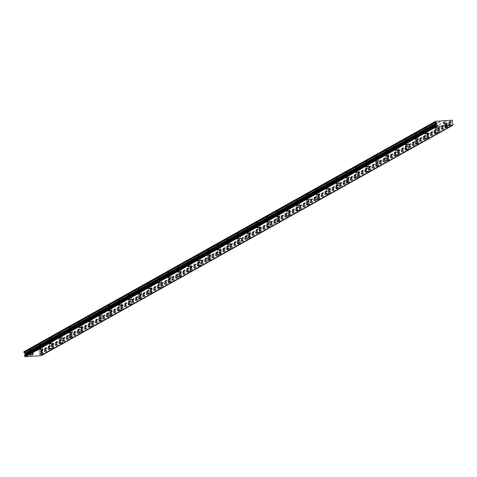 <?xml version="1.0" encoding="UTF-8"?>
<svg xmlns="http://www.w3.org/2000/svg" width="477" height="477" viewBox="0 0 477 477"><rect width="100%" height="100%" fill="white"/><g stroke="black" fill="none" stroke-linecap="round" stroke-linejoin="round"><path stroke-width="0.36" stroke-dasharray="2.38 1.79" d="M444.844 122.219L446.681 121.993L444.844 122.219M445.309 124.938L447.146 124.712L445.309 124.938M445.077 127.58L448.124 127.061M434.958 127.753L436.795 127.526L434.958 127.753M435.423 130.471L437.26 130.245L435.423 130.471M435.191 133.113L438.238 132.588M425.073 133.286L426.909 133.059L425.073 133.286M425.544 136.005L427.374 135.778L425.544 136.005M425.305 138.646L428.352 138.127M415.187 138.819L417.023 138.592L415.187 138.819M415.658 141.538L417.488 141.311L415.658 141.538M415.425 144.185L418.466 143.66M405.301 144.352L407.137 144.126L405.301 144.352M405.772 147.071L407.602 146.844L405.772 147.071M405.539 149.718L408.58 149.194M395.415 149.885L397.252 149.659L395.415 149.885M395.886 152.604L397.717 152.378L395.886 152.604M395.654 155.252L398.694 154.727M385.529 155.419L387.366 155.192L385.529 155.419M386 158.137L387.837 157.911L386 158.137M385.768 160.785L388.809 160.254M375.643 160.958L377.48 160.731L375.643 160.958M376.114 163.671L377.951 163.444L376.114 163.671M375.882 166.318L378.923 165.793M365.758 166.491L367.594 166.264L365.758 166.491M366.229 169.204L368.065 168.977L366.229 169.204M365.996 171.851L369.037 171.326M355.872 172.024L357.708 171.798L355.872 172.024M356.343 174.737L358.179 174.51L356.343 174.737M356.11 177.384L359.151 176.86M345.986 177.557L347.822 177.331L345.986 177.557M346.457 180.27L348.293 180.044L346.457 180.27M346.224 182.918L349.265 182.393M336.1 183.09L337.937 182.864L336.1 183.09M336.571 185.803L338.408 185.577L336.571 185.803M336.339 188.451L339.38 187.926M326.214 188.624L328.051 188.397L326.214 188.624M326.685 191.337L328.522 191.11L326.685 191.337M326.453 193.984L329.494 193.459M316.329 194.157L318.165 193.93L316.329 194.157M316.8 196.87L318.636 196.643L316.8 196.87M316.567 199.517L319.608 198.992M306.443 199.69L308.279 199.464L306.443 199.69M306.914 202.403L308.75 202.176L306.914 202.403M306.681 205.05L309.722 204.526M296.557 205.223L298.393 204.997L296.557 205.223M297.028 207.936L298.864 207.71L297.028 207.936M296.795 210.584L299.842 210.059M286.671 210.756L288.507 210.53L286.671 210.756M287.142 213.469L288.979 213.243L287.142 213.469M286.91 216.117L289.956 215.592M276.791 216.29L278.622 216.063L276.791 216.29M277.256 219.003L279.093 218.776L277.256 219.003M277.024 221.65L280.071 221.125M266.905 221.823L268.736 221.596L266.905 221.823M267.37 224.536L269.207 224.309L267.37 224.536M267.138 227.183L270.185 226.658M257.02 227.356L258.85 227.13L257.02 227.356M257.485 230.069L259.321 229.842L257.485 230.069M257.252 232.716L260.299 232.192M247.134 232.889L248.964 232.663L247.134 232.889M247.599 235.602L249.435 235.376L247.599 235.602M247.366 238.25L250.413 237.725M237.248 238.422L239.084 238.196L237.248 238.422M237.713 241.135L239.549 240.909L237.713 241.135M237.48 243.783L240.527 243.258M227.362 243.956L229.198 243.729L227.362 243.956M227.827 246.669L229.664 246.442L227.827 246.669M227.595 249.316L230.641 248.791M217.476 249.489L219.313 249.262L217.476 249.489M217.941 252.202L219.778 251.975L217.941 252.202M217.709 254.855L220.756 254.324M207.59 255.022L209.427 254.796L207.59 255.022M208.061 257.741L209.892 257.514L208.061 257.741M207.823 260.382L210.87 259.858M197.705 260.555L199.541 260.329L197.705 260.555M198.176 263.274L200.006 263.048L198.176 263.274M197.937 265.916L200.984 265.391M187.819 266.088L189.655 265.862L187.819 266.088M188.29 268.807L190.12 268.581L188.29 268.807M188.057 271.449L191.098 270.924M177.933 271.622L179.769 271.395L177.933 271.622M178.404 274.341L180.234 274.114L178.404 274.341M178.171 276.982L181.212 276.463M168.047 277.155L169.884 276.928L168.047 277.155M168.518 279.874L170.349 279.647L168.518 279.874M168.286 282.521L171.326 281.996M158.161 282.688L159.998 282.462L158.161 282.688M158.632 285.407L160.469 285.18L158.632 285.407M158.4 288.048L161.441 287.53M148.275 288.221L150.112 287.995L148.275 288.221M148.746 290.94L150.583 290.714L148.746 290.94M148.514 293.582L151.555 293.063M138.39 293.754L140.226 293.528L138.39 293.754M138.861 296.473L140.697 296.247L138.861 296.473M138.628 299.115L141.669 298.596M128.504 299.288L130.34 299.061L128.504 299.288M128.975 302.007L130.811 301.78L128.975 302.007M128.742 304.648L131.783 304.129M118.618 304.821L120.454 304.594L118.618 304.821M119.089 307.54L120.925 307.313L119.089 307.54M118.856 310.181L121.897 309.662M108.732 310.354L110.569 310.128L108.732 310.354M109.203 313.073L111.04 312.846L109.203 313.073M108.971 315.714L112.012 315.196M98.846 315.887L100.683 315.661L98.846 315.887M99.317 318.606L101.154 318.38L99.317 318.606M99.085 321.248L102.126 320.729M88.96 321.42L90.797 321.194L88.96 321.42M89.432 324.139L91.268 323.913L89.432 324.139M89.199 326.781L92.24 326.262M79.075 326.954L80.911 326.727L79.075 326.954M79.546 329.673L81.382 329.446L79.546 329.673M79.313 332.32L82.36 331.795M69.189 332.487L71.025 332.26L69.189 332.487M69.66 335.206L71.496 334.979L69.66 335.206M69.427 337.853L72.474 337.328M59.303 338.02L61.139 337.794L59.303 338.02M59.774 340.739L61.611 340.512L59.774 340.739M59.542 343.386L62.588 342.856M49.423 343.553L51.254 343.333L49.423 343.553M49.888 346.272L51.725 346.046L49.888 346.272M49.656 348.92L52.703 348.395M39.537 349.092L41.368 348.866L39.537 349.092M40.002 351.805L41.839 351.579L40.002 351.805M39.77 354.453L42.817 353.928M434.935 122.899L436.771 122.672L434.935 122.899M435.406 125.612L437.236 125.385L435.406 125.612M435.173 128.259L438.214 127.735M425.049 128.432L426.885 128.206L425.049 128.432M425.52 131.145L427.356 130.919L425.52 131.145M425.287 133.793L428.328 133.268M415.163 133.965L416.999 133.739L415.163 133.965M415.634 136.678L417.47 136.452L415.634 136.678M415.401 139.332L418.442 138.801M405.277 139.499L407.114 139.272L405.277 139.499M405.748 142.212L407.585 141.985L405.748 142.212M405.516 144.859L408.556 144.334M395.391 145.032L397.228 144.805L395.391 145.032M395.862 147.745L397.699 147.518L395.862 147.745M395.63 150.392L398.671 149.867M385.505 150.565L387.342 150.338L385.505 150.565M385.976 153.284L387.813 153.057L385.976 153.284M385.744 155.925L388.785 155.401M375.62 156.098L377.456 155.872L375.62 156.098M376.091 158.817L377.927 158.591L376.091 158.817M375.858 161.459L378.899 160.934M365.734 161.631L367.57 161.405L365.734 161.631M366.205 164.35L368.041 164.124L366.205 164.35M365.972 166.998L369.013 166.467M355.848 167.165L357.684 166.938L355.848 167.165M356.319 169.884L358.155 169.657L356.319 169.884M356.086 172.525L359.127 172.006M345.962 172.698L347.799 172.471L345.962 172.698M346.433 175.417L348.27 175.19L346.433 175.417M346.201 178.058L349.242 177.539M336.076 178.231L337.913 178.004L336.076 178.231M336.547 180.95L338.384 180.723L336.547 180.95M336.315 183.591L339.362 183.073M326.19 183.764L328.027 183.538L326.19 183.764M326.662 186.483L328.498 186.257L326.662 186.483M326.429 189.125L329.476 188.606M316.311 189.297L318.141 189.071L316.311 189.297M316.776 192.016L318.612 191.79L316.776 192.016M316.543 194.658L319.59 194.139M306.425 194.831L308.255 194.604L306.425 194.831M306.89 197.55L308.726 197.323L306.89 197.55M306.657 200.191L309.704 199.672M296.539 200.364L298.369 200.137L296.539 200.364M297.004 203.083L298.84 202.856L297.004 203.083M296.772 205.724L299.818 205.205M286.653 205.897L288.484 205.67L286.653 205.897M287.118 208.616L288.955 208.389L287.118 208.616M286.886 211.257L289.933 210.739M276.767 211.43L278.604 211.204L276.767 211.43M277.232 214.149L279.069 213.923L277.232 214.149M277 216.791L280.047 216.272M266.882 216.963L268.718 216.737L266.882 216.963M267.347 219.682L269.183 219.456L267.347 219.682M267.114 222.33L270.161 221.805M256.996 222.497L258.832 222.27L256.996 222.497M257.461 225.216L259.297 224.989L257.461 225.216M257.228 227.863L260.275 227.332M247.11 228.03L248.946 227.803L247.11 228.03M247.581 230.749L249.411 230.522L247.581 230.749M247.342 233.396L250.389 232.871M237.224 233.563L239.06 233.336L237.224 233.563M237.695 236.282L239.526 236.055L237.695 236.282M237.457 238.929L240.503 238.405M227.338 239.096L229.175 238.876L227.338 239.096M227.809 241.815L229.64 241.589L227.809 241.815M227.577 244.462L230.618 243.938M217.452 244.635L219.289 244.409L217.452 244.635M217.923 247.348L219.754 247.122L217.923 247.348M217.691 249.996L220.732 249.471M207.567 250.169L209.403 249.942L207.567 250.169M208.038 252.882L209.874 252.655L208.038 252.882M207.805 255.529L210.846 255.004M197.681 255.702L199.517 255.475L197.681 255.702M198.152 258.415L199.988 258.188L198.152 258.415M197.919 261.062L200.96 260.537M187.795 261.235L189.631 261.008L187.795 261.235M188.266 263.948L190.102 263.721L188.266 263.948M188.033 266.595L191.074 266.071M177.909 266.768L179.746 266.542L177.909 266.768M178.38 269.481L180.217 269.255L178.38 269.481M178.148 272.128L181.188 271.604M168.023 272.301L169.86 272.075L168.023 272.301M168.494 275.014L170.331 274.788L168.494 275.014M168.262 277.662L171.303 277.137M158.137 277.835L159.974 277.608L158.137 277.835M158.608 280.548L160.445 280.321L158.608 280.548M158.376 283.195L161.417 282.67M148.252 283.368L150.088 283.141L148.252 283.368M148.723 286.081L150.559 285.854L148.723 286.081M148.49 288.728L151.531 288.203M138.366 288.901L140.202 288.674L138.366 288.901M138.837 291.614L140.673 291.387L138.837 291.614M138.604 294.261L141.645 293.737M128.48 294.434L130.316 294.208L128.48 294.434M128.951 297.147L130.787 296.921L128.951 297.147M128.718 299.794L131.759 299.27M118.594 299.967L120.431 299.741L118.594 299.967M119.065 302.68L120.902 302.454L119.065 302.68M118.833 305.328L121.879 304.803M108.708 305.501L110.545 305.274L108.708 305.501M109.179 308.214L111.016 307.987L109.179 308.214M108.947 310.861L111.988 310.336M98.822 311.034L100.659 310.807L98.822 311.034M99.294 313.747L101.13 313.52L99.294 313.747M99.061 316.394L102.108 315.869M88.943 316.567L90.773 316.34L88.943 316.567M89.408 319.28L91.244 319.053L89.408 319.28M89.175 321.927L92.222 321.403M79.057 322.1L80.887 321.874L79.057 322.1M79.522 324.813L81.358 324.587L79.522 324.813M79.289 327.461L82.336 326.936M69.171 327.633L71.001 327.407L69.171 327.633M69.636 330.346L71.472 330.12L69.636 330.346M69.403 332.994L72.45 332.469M59.285 333.167L61.116 332.94L59.285 333.167M59.75 335.88L61.587 335.659L59.75 335.88M59.518 338.527L62.565 338.002M49.399 338.7L51.236 338.473L49.399 338.7M49.864 341.419L51.701 341.192L49.864 341.419M49.632 344.06L52.679 343.535M39.513 344.233L41.35 344.006L39.513 344.233M39.979 346.952L41.815 346.725L39.979 346.952M39.746 349.599L42.793 349.069M29.628 349.766L31.464 349.54L29.628 349.766M30.093 352.485L31.929 352.259L30.093 352.485M29.86 355.126L32.907 354.608M29.598 352.515L32.484 352.163L29.598 352.515M29.979 354.715L32.865 354.357L29.979 354.715M39.484 346.982L42.37 346.63L39.484 346.982M39.865 349.182L42.751 348.824L39.865 349.182M49.369 341.449L52.255 341.097L49.369 341.449M49.751 343.649L52.637 343.291L49.751 343.649M59.255 335.915L62.141 335.558L59.255 335.915M59.637 338.115L62.523 337.758L59.637 338.115M69.141 330.382L72.027 330.024L69.141 330.382M69.523 332.582L72.409 332.225L69.523 332.582M79.027 324.849L81.913 324.491L79.027 324.849M79.409 327.049L82.294 326.691L79.409 327.049M88.913 319.316L91.799 318.958L88.913 319.316M89.294 321.516L92.174 321.158L89.294 321.516M98.799 313.783L101.684 313.425L98.799 313.783M99.18 315.983L102.06 315.625L99.18 315.983M108.684 308.249L111.57 307.892L108.684 308.249M109.066 310.449L111.946 310.092L109.066 310.449M118.57 302.716L121.456 302.358L118.57 302.716M118.952 304.91L121.832 304.559L118.952 304.91M128.456 297.183L131.342 296.825L128.456 297.183M128.838 299.377L131.718 299.025L128.838 299.377M138.342 291.65L141.228 291.292L138.342 291.65M138.724 293.844L141.603 293.492L138.724 293.844M148.228 286.117L151.114 285.759L148.228 286.117M148.609 288.311L151.489 287.959L148.609 288.311M158.114 280.583L160.999 280.226L158.114 280.583M158.489 282.778L161.375 282.426L158.489 282.778M167.999 275.05L170.879 274.692L167.999 275.05M168.375 277.244L171.261 276.893L168.375 277.244M177.885 269.517L180.765 269.159L177.885 269.517M178.261 271.711L181.147 271.359L178.261 271.711M187.771 263.984L190.651 263.626L187.771 263.984M188.147 266.178L191.033 265.826L188.147 266.178M197.657 258.451L200.537 258.093L197.657 258.451M198.033 260.645L200.918 260.293L198.033 260.645M207.543 252.917L210.423 252.56L207.543 252.917M207.918 255.112L210.804 254.76L207.918 255.112M217.429 247.384L220.308 247.026L217.429 247.384M217.804 249.578L220.69 249.221L217.804 249.578M227.314 241.851L230.194 241.493L227.314 241.851M227.69 244.045L230.576 243.687L227.69 244.045M237.194 236.318L240.08 235.96L237.194 236.318M237.576 238.512L240.462 238.154L237.576 238.512M247.08 230.785L249.966 230.427L247.08 230.785M247.462 232.979L250.347 232.621L247.462 232.979M256.966 225.251L259.852 224.894L256.966 225.251M257.347 227.446L260.233 227.088L257.347 227.446M266.852 219.718L269.738 219.36L266.852 219.718M267.233 221.912L270.119 221.555L267.233 221.912M276.738 214.185L279.623 213.827L276.738 214.185M277.119 216.379L280.005 216.021L277.119 216.379M286.623 208.646L289.509 208.294L286.623 208.646M287.005 210.846L289.891 210.488L287.005 210.846M296.509 203.113L299.395 202.761L296.509 203.113M296.891 205.313L299.777 204.955L296.891 205.313M306.395 197.579L309.281 197.228L306.395 197.579M306.777 199.78L309.662 199.422L306.777 199.78M316.281 192.046L319.167 191.694L316.281 192.046M316.662 194.246L319.542 193.889L316.662 194.246M326.167 186.513L329.052 186.161L326.167 186.513M326.548 188.713L329.428 188.355L326.548 188.713M336.052 180.98L338.938 180.628L336.052 180.98M336.434 183.18L339.314 182.822L336.434 183.18M345.938 175.447L348.824 175.095L345.938 175.447M346.32 177.647L349.2 177.289L346.32 177.647M355.824 169.913L358.71 169.562L355.824 169.913M356.206 172.114L359.086 171.756L356.206 172.114M365.71 164.38L368.596 164.028L365.71 164.38M366.092 166.58L368.971 166.223L366.092 166.58M375.596 158.847L378.482 158.495L375.596 158.847M375.971 161.047L378.857 160.689L375.971 161.047M385.482 153.314L388.367 152.956L385.482 153.314M385.857 155.514L388.743 155.156L385.857 155.514M395.367 147.781L398.247 147.423L395.367 147.781M395.743 149.981L398.629 149.623L395.743 149.981M405.253 142.247L408.133 141.89L405.253 142.247M405.629 144.448L408.515 144.09L405.629 144.448M415.139 136.714L418.019 136.356L415.139 136.714M415.515 138.914L418.401 138.557L415.515 138.914M425.025 131.181L427.905 130.823L425.025 131.181M425.401 133.381L428.286 133.023L425.401 133.381M434.911 125.648L437.791 125.29L434.911 125.648M435.286 127.848L438.172 127.49L435.286 127.848M39.508 351.841L42.393 351.483L39.508 351.841M39.889 354.035L42.775 353.678L39.889 354.035M49.393 346.308L52.279 345.95L49.393 346.308M49.775 348.502L52.655 348.144L49.775 348.502M59.279 340.775L62.165 340.417L59.279 340.775M59.661 342.969L62.541 342.611L59.661 342.969M69.165 335.242L72.051 334.884L69.165 335.242M69.547 337.436L72.426 337.078L69.547 337.436M79.051 329.708L81.937 329.351L79.051 329.708M79.432 331.903L82.312 331.545L79.432 331.903M88.937 324.175L91.822 323.817L88.937 324.175M89.318 326.369L92.198 326.012L89.318 326.369M98.822 318.642L101.708 318.284L98.822 318.642M99.204 320.836L102.084 320.478L99.204 320.836M108.708 313.103L111.594 312.751L108.708 313.103M109.09 315.303L111.97 314.945L109.09 315.303M118.594 307.57L121.48 307.218L118.594 307.57M118.97 309.77L121.856 309.412L118.97 309.77M128.48 302.036L131.36 301.685L128.48 302.036M128.856 304.237L131.741 303.879L128.856 304.237M138.366 296.503L141.246 296.151L138.366 296.503M138.741 298.703L141.627 298.346L138.741 298.703M148.252 290.97L151.131 290.618L148.252 290.97M148.627 293.17L151.513 292.812L148.627 293.17M158.137 285.437L161.017 285.085L158.137 285.437M158.513 287.637L161.399 287.279L158.513 287.637M168.023 279.904L170.903 279.552L168.023 279.904M168.399 282.104L171.285 281.746L168.399 282.104M177.909 274.37L180.789 274.019L177.909 274.37M178.285 276.571L181.171 276.213L178.285 276.571M187.795 268.837L190.675 268.485L187.795 268.837M188.171 271.037L191.056 270.68L188.171 271.037M197.675 263.304L200.561 262.952L197.675 263.304M198.056 265.504L200.942 265.146L198.056 265.504M207.561 257.771L210.446 257.413L207.561 257.771M207.942 259.971L210.828 259.613L207.942 259.971M217.446 252.238L220.332 251.88L217.446 252.238M217.828 254.438L220.714 254.08L217.828 254.438M227.332 246.704L230.218 246.347L227.332 246.704M227.714 248.905L230.6 248.547L227.714 248.905M237.218 241.171L240.104 240.813L237.218 241.171M237.6 243.371L240.486 243.014L237.6 243.371M247.104 235.638L249.99 235.28L247.104 235.638M247.485 237.838L250.371 237.48L247.485 237.838M256.99 230.105L259.876 229.747L256.99 230.105M257.371 232.305L260.257 231.947L257.371 232.305M266.876 224.572L269.761 224.214L266.876 224.572M267.257 226.772L270.143 226.414L267.257 226.772M276.761 219.038L279.647 218.681L276.761 219.038M277.143 221.233L280.023 220.881L277.143 221.233M286.647 213.505L289.533 213.147L286.647 213.505M287.029 215.699L289.909 215.348L287.029 215.699M296.533 207.972L299.419 207.614L296.533 207.972M296.915 210.166L299.794 209.814L296.915 210.166M306.419 202.439L309.305 202.081L306.419 202.439M306.8 204.633L309.68 204.281L306.8 204.633M316.305 196.906L319.191 196.548L316.305 196.906M316.686 199.1L319.566 198.748L316.686 199.1M326.19 191.372L329.076 191.015L326.19 191.372M326.572 193.567L329.452 193.215L326.572 193.567M336.076 185.839L338.962 185.481L336.076 185.839M336.452 188.033L339.338 187.682L336.452 188.033M345.962 180.306L348.848 179.948L345.962 180.306M346.338 182.5L349.224 182.148L346.338 182.5M355.848 174.773L358.728 174.415L355.848 174.773M356.224 176.967L359.109 176.615L356.224 176.967M365.734 169.24L368.614 168.882L365.734 169.24M366.109 171.434L368.995 171.082L366.109 171.434M375.62 163.706L378.499 163.349L375.62 163.706M375.995 165.901L378.881 165.543L375.995 165.901M385.505 158.173L388.385 157.815L385.505 158.173M385.881 160.367L388.767 160.01L385.881 160.367M395.391 152.64L398.271 152.282L395.391 152.64M395.767 154.834L398.653 154.476L395.767 154.834M405.277 147.107L408.157 146.749L405.277 147.107M405.653 149.301L408.539 148.943L405.653 149.301M415.157 141.574L418.043 141.216L415.157 141.574M415.539 143.768L418.424 143.41L415.539 143.768M425.043 136.04L427.929 135.683L425.043 136.04M425.424 138.235L428.31 137.877L425.424 138.235M434.929 130.507L437.814 130.149L434.929 130.507M435.31 132.701L438.196 132.344L435.31 132.701M444.814 124.968L447.7 124.616L444.814 124.968M445.196 127.168L448.082 126.81L445.196 127.168M32.251 354.161L32.18 353.755L32.722 354.125L32.251 354.155M32.168 353.684L32.096 353.284L32.168 353.684M32.096 353.284L32.573 353.248L32.102 353.278M32.561 353.183L32.025 353.218L32.197 354.232L32.734 354.19L32.203 354.226L32.025 353.218L32.561 353.183M33.366 353.558L33.014 353.218L33.366 353.558M33.509 353.117L32.877 353.159L33.527 353.845L33.277 354.089L33.527 353.845L32.877 353.159L33.509 353.117M41.165 355.717L41.266 355.544A0.662 0.572 60.8 0 1 41.624 354.989L41.481 354.196A0.662 0.572 60.8 0 1 40.915 353.69L40.658 353.457A0.423 0.364 60.8 0 1 40.497 353.177L40.378 352.509A0.423 0.364 60.8 0 1 40.438 352.217L40.956 351.46A0.423 0.364 60.8 0 0 41.016 351.161L40.706 350.529L24.011 351.668M444.844 122.869L444.355 122.833M444.522 123.776L445.065 123.811M443.89 123.889L443.699 122.875M34.899 351.12L446.383 120.788M29.884 351.46L441.374 121.134M35.012 350.917L446.102 120.812M40.706 350.529L452.19 120.198M40.944 350.732L452.429 120.407M40.497 353.177L451.981 122.851M40.897 353.66L452.387 123.334M41.266 355.544L452.751 125.212M29.705 351.281L441.195 120.955M41.016 351.161L452.5 120.836M40.956 351.46L452.446 121.134M40.438 352.217L451.922 121.885M40.378 352.509L451.868 122.184M40.658 353.457L452.142 123.132M40.915 353.69L452.405 123.364M41.481 354.196L452.971 123.871M41.553 354.268L453.037 123.937M41.666 354.906L453.15 124.58M452.941 124.753L41.63 354.983L452.947 124.747M41.255 355.586L452.739 125.26M444.743 122.327L445.208 125.046M434.857 127.86L435.322 130.579M424.971 133.393L425.442 136.112M415.085 138.932L415.556 141.645M405.2 144.465L405.671 147.178M395.314 149.999L395.785 152.712M385.428 155.532L385.899 158.245M375.542 161.065L376.013 163.778M365.656 166.598L366.127 169.311M355.77 172.131L356.241 174.844M345.885 177.665L346.356 180.378M335.999 183.198L336.47 185.911M326.113 188.731L326.584 191.444M316.227 194.264L316.698 196.977M306.341 199.797L306.812 202.51M296.455 205.331L296.927 208.044M286.57 210.864L287.041 213.577M276.69 216.397L277.155 219.11M266.804 221.93L267.269 224.643M256.918 227.463L257.383 230.176M247.032 232.997L247.497 235.716M237.147 238.53L237.612 241.249M227.261 244.063L227.726 246.782M217.375 249.596L217.84 252.315M207.489 255.129L207.96 257.848M197.603 260.663L198.074 263.382M187.717 266.196L188.188 268.915M177.832 271.729L178.303 274.448M167.946 277.262L168.417 279.981M158.06 282.795L158.531 285.514M148.174 288.329L148.645 291.048M138.288 293.862L138.759 296.581M128.402 299.395L128.873 302.114M118.517 304.928L118.988 307.647M108.631 310.461L109.102 313.18M98.745 315.995L99.216 318.714M88.859 321.528L89.33 324.247M78.973 327.067L79.444 329.78M69.087 332.6L69.559 335.313M59.202 338.133L59.673 340.846M49.322 343.667L49.787 346.38M39.436 349.2L39.901 351.913M434.833 123.006L435.304 125.719M424.947 128.54L425.418 131.258M415.062 134.073L415.533 136.792M405.176 139.606L405.647 142.325M395.29 145.139L395.761 147.858M385.404 150.672L385.875 153.391M375.518 156.206L375.989 158.924M365.632 161.739L366.103 164.458M355.747 167.272L356.218 169.991M345.861 172.805L346.332 175.524M335.975 178.338L336.446 181.057M326.089 183.872L326.56 186.59M316.209 189.405L316.674 192.124M306.323 194.938L306.789 197.657M296.438 200.471L296.903 203.19M286.552 206.004L287.017 208.723M276.666 211.538L277.131 214.256M266.78 217.071L267.245 219.79M256.894 222.61L257.359 225.323M247.008 228.143L247.48 230.856M237.123 233.676L237.594 236.389M227.237 239.21L227.708 241.922M217.351 244.743L217.822 247.456M207.465 250.276L207.936 252.989M197.579 255.809L198.05 258.522M187.694 261.342L188.165 264.055M177.808 266.876L178.279 269.588M167.922 272.409L168.393 275.122M158.036 277.942L158.507 280.655M148.15 283.475L148.621 286.188M138.264 289.008L138.735 291.721M128.379 294.542L128.85 297.254M118.493 300.075L118.964 302.788M108.607 305.608L109.078 308.321M98.721 311.141L99.192 313.854M88.841 316.674L89.306 319.393M78.955 322.208L79.42 324.926M69.07 327.741L69.535 330.46M59.184 333.274L59.649 335.993M49.298 338.807L49.763 341.526M39.412 344.34L39.877 347.059M29.526 349.874L29.991 352.592M29.443 352.688L29.818 354.882M39.329 347.155L39.704 349.349M49.214 341.621L49.59 343.816M59.1 336.088L59.476 338.282M68.986 330.555L69.362 332.749M78.866 325.022L79.248 327.216M88.752 319.489L89.133 321.683M98.638 313.955L99.019 316.15M108.523 308.416L108.905 310.616M118.409 302.883L118.791 305.083M128.295 297.35L128.677 299.55M138.181 291.817L138.563 294.017M148.067 286.283L148.448 288.484M157.953 280.75L158.334 282.95M167.838 275.217L168.22 277.417M177.724 269.684L178.106 271.884M187.61 264.151L187.992 266.351M197.496 258.617L197.877 260.818M207.382 253.084L207.763 255.284M217.268 247.551L217.643 249.751M227.153 242.018L227.529 244.218M237.039 236.485L237.415 238.685M246.925 230.951L247.301 233.152M256.811 225.418L257.186 227.618M266.697 219.885L267.072 222.085M276.582 214.352L276.958 216.546M286.468 208.819L286.844 211.013M296.348 203.285L296.73 205.48M306.234 197.752L306.616 199.946M316.12 192.219L316.501 194.413M326.006 186.686L326.387 188.88M335.891 181.153L336.273 183.347M345.777 175.619L346.159 177.814M355.663 170.086L356.045 172.28M365.549 164.553L365.931 166.747M375.435 159.02L375.816 161.214M385.321 153.487L385.702 155.681M395.206 147.953L395.588 150.148M405.092 142.42L405.474 144.614M414.978 136.887L415.36 139.081M424.864 131.354L425.245 133.548M434.75 125.821L435.131 128.015M39.347 352.008L39.728 354.208M49.232 346.475L49.614 348.675M59.118 340.942L59.5 343.142M69.004 335.409L69.386 337.609M78.89 329.875L79.271 332.075M88.776 324.342L89.157 326.536M98.661 318.809L99.043 321.003M108.547 313.276L108.929 315.47M118.433 307.743L118.815 309.937M128.319 302.209L128.701 304.404M138.205 296.676L138.586 298.87M148.091 291.143L148.472 293.337M157.976 285.61L158.358 287.804M167.862 280.077L168.244 282.271M177.748 274.543L178.124 276.738M187.634 269.01L188.01 271.204M197.52 263.477L197.895 265.671M207.406 257.944L207.781 260.138M217.291 252.411L217.667 254.605M227.177 246.877L227.553 249.072M237.063 241.344L237.439 243.538M246.949 235.811L247.324 238.005M256.829 230.278L257.21 232.472M266.715 224.739L267.096 226.939M276.6 219.205L276.982 221.406M286.486 213.672L286.868 215.872M296.372 208.139L296.754 210.339M306.258 202.606L306.639 204.806M316.144 197.073L316.525 199.273M326.029 191.539L326.411 193.74M335.915 186.006L336.297 188.206M345.801 180.473L346.183 182.673M355.687 174.94L356.069 177.14M365.573 169.407L365.954 171.607M375.459 163.873L375.84 166.074M385.344 158.34L385.726 160.54M395.23 152.807L395.612 155.007M405.116 147.274L405.492 149.474M415.002 141.741L415.378 143.941M424.888 136.207L425.263 138.402M434.774 130.674L435.149 132.868M444.659 125.141L445.035 127.335M447.7 124.616L448.082 126.81M437.814 130.149L438.196 132.344M427.929 135.683L428.31 137.877M418.043 141.216L418.424 143.41M408.157 146.749L408.539 148.943M398.271 152.282L398.653 154.476M388.385 157.815L388.767 160.01M378.499 163.349L378.881 165.543M368.614 168.882L368.995 171.082M358.728 174.415L359.109 176.615M348.848 179.948L349.224 182.148M338.962 185.481L339.338 187.682M329.076 191.015L329.452 193.215M319.191 196.548L319.566 198.748M309.305 202.081L309.68 204.281M299.419 207.614L299.794 209.814M289.533 213.147L289.909 215.348M279.647 218.681L280.023 220.881M269.761 224.214L270.143 226.414M259.876 229.747L260.257 231.947M249.99 235.28L250.371 237.48M240.104 240.813L240.486 243.014M230.218 246.347L230.6 248.547M220.332 251.88L220.714 254.08M210.446 257.413L210.828 259.613M200.561 262.952L200.942 265.146M190.675 268.485L191.056 270.68M180.789 274.019L181.171 276.213M170.903 279.552L171.285 281.746M161.017 285.085L161.399 287.279M151.131 290.618L151.513 292.812M141.246 296.151L141.627 298.346M131.36 301.685L131.741 303.879M121.48 307.218L121.856 309.412M111.594 312.751L111.97 314.945M101.708 318.284L102.084 320.478M91.822 323.817L92.198 326.012M81.937 329.351L82.312 331.545M72.051 334.884L72.426 337.078M62.165 340.417L62.541 342.611M52.279 345.95L52.655 348.144M42.393 351.483L42.775 353.678M437.791 125.29L438.172 127.49M427.905 130.823L428.286 133.023M418.019 136.356L418.401 138.557M408.133 141.89L408.515 144.09M398.247 147.423L398.629 149.623M388.367 152.956L388.743 155.156M378.482 158.495L378.857 160.689M368.596 164.028L368.971 166.223M358.71 169.562L359.086 171.756M348.824 175.095L349.2 177.289M338.938 180.628L339.314 182.822M329.052 186.161L329.428 188.355M319.167 191.694L319.542 193.889M309.281 197.228L309.662 199.422M299.395 202.761L299.777 204.955M289.509 208.294L289.891 210.488M279.623 213.827L280.005 216.021M269.738 219.36L270.119 221.555M259.852 224.894L260.233 227.088M249.966 230.427L250.347 232.621M240.08 235.96L240.462 238.154M230.194 241.493L230.576 243.687M220.308 247.026L220.69 249.221M210.423 252.56L210.804 254.76M200.537 258.093L200.918 260.293M190.651 263.626L191.033 265.826M180.765 269.159L181.147 271.359M170.879 274.692L171.261 276.893M160.999 280.226L161.375 282.426M151.114 285.759L151.489 287.959M141.228 291.292L141.603 293.492M131.342 296.825L131.718 299.025M121.456 302.358L121.832 304.559M111.57 307.892L111.946 310.092M101.684 313.425L102.06 315.625M91.799 318.958L92.174 321.158M81.913 324.491L82.294 326.691M72.027 330.024L72.409 332.225M62.141 335.558L62.523 337.758M52.255 341.097L52.637 343.291M42.37 346.63L42.751 348.824M32.484 352.163L32.865 354.357M31.464 349.54L31.929 352.259M41.35 344.006L41.815 346.725M51.236 338.473L51.701 341.192M61.116 332.94L61.587 335.659M71.001 327.407L71.472 330.12M80.887 321.874L81.358 324.587M90.773 316.34L91.244 319.053M100.659 310.807L101.13 313.52M110.545 305.274L111.016 307.987M120.431 299.741L120.902 302.454M130.316 294.208L130.787 296.921M140.202 288.674L140.673 291.387M150.088 283.141L150.559 285.854M159.974 277.608L160.445 280.321M169.86 272.075L170.331 274.788M179.746 266.542L180.217 269.255M189.631 261.008L190.102 263.721M199.517 255.475L199.988 258.188M209.403 249.942L209.874 252.655M219.289 244.409L219.754 247.122M229.175 238.876L229.64 241.589M239.06 233.336L239.526 236.055M248.946 227.803L249.411 230.522M258.832 222.27L259.297 224.989M268.718 216.737L269.183 219.456M278.604 211.204L279.069 213.923M288.484 205.67L288.955 208.389M298.369 200.137L298.84 202.856M308.255 194.604L308.726 197.323M318.141 189.071L318.612 191.79M328.027 183.538L328.498 186.257M337.913 178.004L338.384 180.723M347.799 172.471L348.27 175.19M357.684 166.938L358.155 169.657M367.57 161.405L368.041 164.124M377.456 155.872L377.927 158.591M387.342 150.338L387.813 153.057M397.228 144.805L397.699 147.518M407.114 139.272L407.585 141.985M416.999 133.739L417.47 136.452M426.885 128.206L427.356 130.919M436.771 122.672L437.236 125.385M41.368 348.866L41.839 351.579M51.254 343.333L51.725 346.046M61.139 337.794L61.611 340.512M71.025 332.26L71.496 334.979M80.911 326.727L81.382 329.446M90.797 321.194L91.268 323.913M100.683 315.661L101.154 318.38M110.569 310.128L111.04 312.846M120.454 304.594L120.925 307.313M130.34 299.061L130.811 301.78M140.226 293.528L140.697 296.247M150.112 287.995L150.583 290.714M159.998 282.462L160.469 285.18M169.884 276.928L170.349 279.647M179.769 271.395L180.234 274.114M189.655 265.862L190.12 268.581M199.541 260.329L200.006 263.048M209.427 254.796L209.892 257.514M219.313 249.262L219.778 251.975M229.198 243.729L229.664 246.442M239.084 238.196L239.549 240.909M248.964 232.663L249.435 235.376M258.85 227.13L259.321 229.842M268.736 221.596L269.207 224.309M278.622 216.063L279.093 218.776M288.507 210.53L288.979 213.243M298.393 204.997L298.864 207.71M308.279 199.464L308.75 202.176M318.165 193.93L318.636 196.643M328.051 188.397L328.522 191.11M337.937 182.864L338.408 185.577M347.822 177.331L348.293 180.044M357.708 171.798L358.179 174.51M367.594 166.264L368.065 168.977M377.48 160.731L377.951 163.444M387.366 155.192L387.837 157.911M397.252 149.659L397.717 152.378M407.137 144.126L407.602 146.844M417.023 138.592L417.488 141.311M426.909 133.059L427.374 135.778M436.795 127.526L437.26 130.245M446.681 121.993L447.146 124.712M41.535 355.025L453.025 124.7M24.613 355.311L436.103 124.98"/><path stroke-width="0.72" d="M448.124 127.061L445.077 127.586M438.238 132.594L435.197 133.119M428.352 138.127L425.311 138.652M418.466 143.66L415.425 144.185M408.58 149.194L405.539 149.718M398.694 154.727L395.654 155.252M388.809 160.26L385.768 160.785M378.923 165.793L375.882 166.318M369.037 171.326L365.996 171.851M359.151 176.86L356.11 177.384M349.265 182.393L346.224 182.918M339.38 187.926L336.339 188.451M329.494 193.459L326.453 193.984M319.453 199.159L316.567 199.517L319.453 199.159M319.608 198.992L316.567 199.517M309.722 204.526L306.681 205.05M299.836 210.059L296.795 210.584M289.956 215.592L286.91 216.117M280.071 221.125L277.024 221.65M270.024 226.825L267.138 227.183L270.024 226.825M270.185 226.658L267.138 227.183M260.299 232.192L257.252 232.716M250.413 237.725L247.366 238.25M240.527 243.258L237.48 243.789M230.641 248.791L227.595 249.322M220.756 254.324L217.709 254.849M210.87 259.858L207.829 260.388M200.984 265.391L197.943 265.922M191.098 270.924L188.057 271.455M181.212 276.463L178.171 276.988M171.326 281.996L168.286 282.515M161.441 287.524L158.4 288.054M151.555 293.063L148.514 293.588M141.669 298.596L138.628 299.121M131.783 304.129L128.742 304.654M121.897 309.662L118.856 310.187M112.012 315.19L108.971 315.72M102.126 320.729L99.085 321.254M92.24 326.262L89.199 326.787M82.354 331.795L79.313 332.32M72.474 337.328L69.427 337.853M62.588 342.862L59.542 343.386M52.703 348.395L49.656 348.92M42.817 353.928L39.77 354.453M438.214 127.735L435.173 128.259M428.328 133.268L425.287 133.793M418.442 138.801L415.401 139.326M408.556 144.334L405.516 144.865M398.671 149.867L395.63 150.398M388.785 155.401L385.744 155.931M378.899 160.934L375.858 161.464M369.013 166.467L365.972 166.992M359.127 172L356.086 172.531M349.242 177.539L346.201 178.064M339.362 183.073L336.315 183.597M329.476 188.606L326.429 189.13M319.59 194.139L316.543 194.664M309.704 199.666L306.657 200.197M299.818 205.205L296.772 205.73M289.933 210.739L286.886 211.263M280.047 216.272L277 216.796M270.161 221.805L267.114 222.33M260.275 227.338L257.228 227.863M250.389 232.871L247.348 233.396M240.503 238.405L237.463 238.929M230.618 243.938L227.577 244.462M220.732 249.471L217.691 249.996M210.846 255.004L207.805 255.529M200.96 260.537L197.919 261.062M191.074 266.071L188.033 266.595M181.188 271.604L178.148 272.128M171.303 277.137L168.262 277.662M161.417 282.67L158.376 283.195M151.531 288.203L148.49 288.728M141.49 293.904L138.604 294.261L141.49 293.904M141.645 293.737L138.604 294.261M131.759 299.27L128.718 299.794M121.879 304.803L118.833 305.328M111.994 310.336L108.947 310.861M102.108 315.869L99.061 316.394M92.061 321.57L89.175 321.927L92.061 321.57M92.222 321.403L89.175 321.927M82.336 326.936L79.289 327.466M72.45 332.469L69.403 333M62.565 338.002L59.518 338.533M52.679 343.535L49.632 344.066M42.793 349.069L39.746 349.593M32.907 354.602L29.86 355.132M24.494 355.359L435.99 125.028L24.494 355.359L24.637 356.146A0.662 0.572 60.8 0 1 25.174 356.641L41.165 355.717L452.649 125.391L436.664 126.316A0.662 0.572 60.8 0 0 436.127 125.821L435.978 125.034A0.662 0.572 60.8 0 0 436.372 124.461L436.544 124.199A0.423 0.364 60.8 0 0 436.61 123.901L436.491 123.233A0.423 0.364 60.8 0 0 436.336 122.953L435.567 122.285A0.423 0.364 -119.2 0 1 435.412 122.005L435.495 121.343L452.19 120.198L452.5 120.836A0.423 0.364 -119.2 0 1 452.446 121.134L451.922 121.885A0.423 0.364 60.8 0 0 451.868 122.184L451.981 122.851A0.423 0.364 60.8 0 0 452.142 123.132L452.405 123.364A0.662 0.572 60.8 0 0 452.971 123.871L453.12 124.658A0.662 0.572 60.8 0 0 452.751 125.212L452.649 125.391M24.715 355.234A0.662 0.572 60.8 0 0 24.887 354.787L436.372 124.461M435.495 121.343L24.011 351.668L23.922 352.33A0.423 0.364 60.8 0 0 24.083 352.61L24.852 353.278A0.423 0.364 60.8 0 1 25.007 353.564L25.12 354.226A0.423 0.364 60.8 0 1 25.06 354.524L24.887 354.787M444.993 123.746L444.928 123.34L444.993 123.746L444.522 123.776L444.993 123.746M444.916 123.275L444.844 122.869L444.916 123.275M444.844 122.869L444.367 122.899L444.892 122.798L445.071 123.805L444.522 123.776M445.065 123.811L444.892 122.798L444.355 122.833M443.89 123.889L443.699 122.875M446.102 120.812L446.496 120.592M25.335 356.802L436.819 126.471M25.174 356.641L436.664 126.316M24.893 354.757L436.377 124.425M25.12 354.226L436.61 123.901M23.85 351.901L435.334 121.575M25.203 356.683L436.688 126.357M24.637 356.146L436.127 125.821M24.571 356.075L436.056 125.749M24.458 355.437L435.948 125.105M25.06 354.524L436.544 124.199M25.007 353.564L436.491 123.233M24.852 353.278L436.336 122.953M24.083 352.61L435.567 122.285M23.922 352.33L435.412 122.005"/></g></svg>
